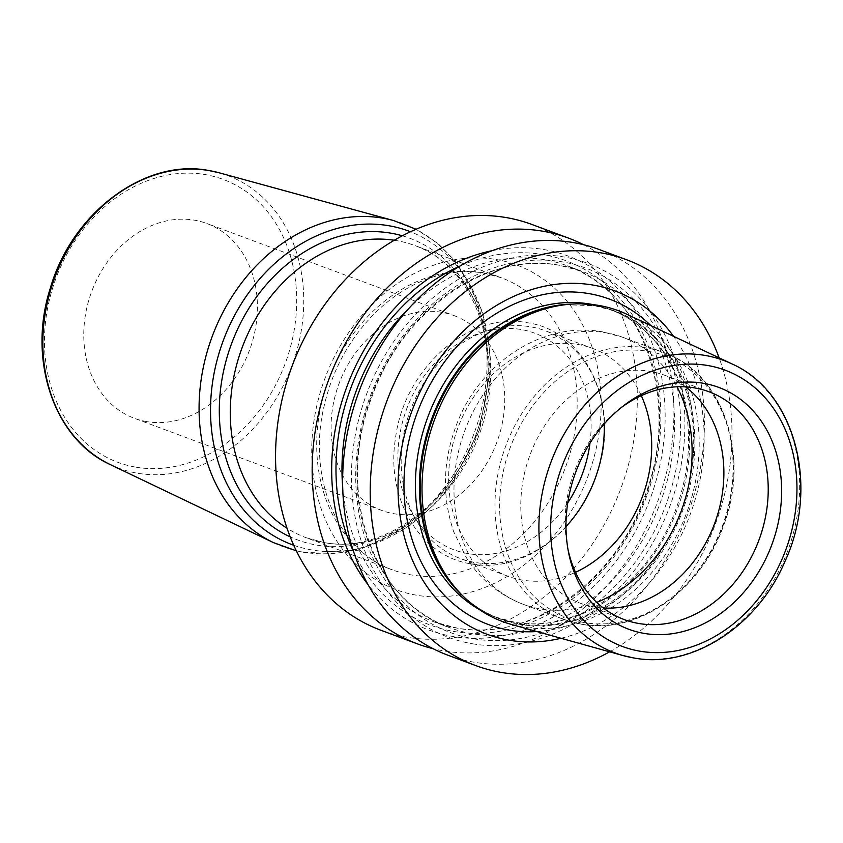 <?xml version="1.0" encoding="UTF-8"?>
<svg xmlns="http://www.w3.org/2000/svg" width="843" height="843" viewBox="0 0 843 843"><rect width="100%" height="100%" fill="white"/><g stroke="black" fill="none" stroke-linecap="round" stroke-linejoin="round"><path stroke-width="0.63" stroke-dasharray="4.21 3.16" d="M627.023 314.334A165.871 134.395 -69.6 0 1 688.879 506.485A165.871 134.395 -69.6 0 1 522.607 626.96A165.871 134.395 -69.6 0 1 511.49 624.473M567.992 549.436A121.54 98.473 -69.6 0 1 567.476 546.886A121.54 98.473 -69.6 0 1 618.604 409.635A121.54 98.473 -69.6 0 1 620.669 408.044M624.252 619.584L579.91 603.061A121.54 98.473 -69.6 0 0 594.484 606.971A121.54 98.473 110.4 0 0 603.325 607.982M685.686 386.874A121.54 98.473 110.4 0 0 664.758 375.283A121.54 98.473 110.4 0 0 650.174 371.373A121.54 98.473 -69.6 0 0 527.086 463.618A121.54 98.473 -69.6 0 0 579.91 603.061M641.312 395.673A121.54 98.473 110.4 0 0 592.566 348.391A121.54 98.473 110.4 0 0 577.992 344.481A121.54 98.473 -69.6 0 0 454.893 436.727A121.54 98.473 -69.6 0 0 507.718 576.169A121.54 98.473 -69.6 0 0 522.302 580.079A121.54 98.473 110.4 0 0 575.516 572.302M565.99 526.601A121.54 98.473 110.4 0 1 474.872 562.418A121.54 98.473 -69.6 0 1 460.289 558.509A121.54 98.473 -69.6 0 1 407.464 419.055A121.54 98.473 -69.6 0 1 530.563 326.81A121.54 98.473 110.4 0 1 545.136 330.719A121.54 98.473 110.4 0 1 604.21 423.997M561.027 638.277A183.194 148.421 110.4 0 0 690.185 514.451A183.194 148.421 110.4 0 0 673.515 336.294M609.626 651.818A216.482 175.397 110.4 0 0 719.132 357.843M532.017 224.512A216.482 175.397 110.4 0 1 626.107 472.902A216.482 175.397 110.4 0 1 406.842 637.213A216.482 175.397 -69.6 0 1 380.878 630.248M583.535 244.691A216.482 175.397 -69.6 0 1 659.616 496.095A216.482 175.397 -69.6 0 1 443.439 650.849A216.482 175.397 -69.6 0 1 433.039 648.678M599.099 249.496A216.482 175.397 -69.6 0 1 693.199 497.886A216.482 175.397 -69.6 0 1 473.924 662.198A216.482 175.397 -69.6 0 1 447.96 655.232M492.259 250.666A199.549 161.677 -69.6 0 1 544.135 249.591A199.549 161.677 110.4 0 1 658.773 470.257A199.549 161.677 110.4 0 1 452.702 636.433A199.549 161.677 -69.6 0 1 367.917 584.462M472.438 643.778A199.549 161.677 110.4 0 0 678.52 477.602A199.549 161.677 110.4 0 0 563.883 256.946A199.549 161.677 -69.6 0 0 357.801 423.123A199.549 161.677 -69.6 0 0 472.438 643.778M146.777 421.616A103.91 84.195 -69.6 0 1 134.311 418.265A103.91 84.195 -69.6 0 1 89.147 299.044A103.91 84.195 -69.6 0 1 194.396 220.171A103.91 84.195 -69.6 0 1 206.862 223.511A103.91 84.195 -69.6 0 1 252.025 342.743A103.91 84.195 -69.6 0 1 146.777 421.616M454.187 315.651A103.91 84.195 110.4 0 1 499.351 434.872A103.91 84.195 110.4 0 1 394.102 513.745A103.91 84.195 -69.6 0 1 381.647 510.405A103.91 84.195 -69.6 0 1 336.473 391.173A103.91 84.195 -69.6 0 1 441.721 312.3A103.91 84.195 110.4 0 1 454.187 315.651L206.862 223.511M463.45 596.517A164.143 132.983 110.4 0 0 499.256 618.488C483.682 612.65 469.941 603.462 458.023 590.901A164.374 133.183 110.4 0 0 519.878 624.368A164.374 133.183 110.4 0 0 689.637 487.475A164.374 133.183 110.4 0 0 595.2 305.714A164.374 133.183 110.4 0 0 564.62 304.734L594.589 305.693L613.852 310.856A164.143 132.983 110.4 0 0 594.167 305.577A164.143 132.983 110.4 0 0 572.397 304.038M633.536 657.909A156.039 126.429 110.4 0 0 789.954 544.589A156.039 126.429 110.4 0 0 731.766 363.818M584.462 622.598A139.896 113.341 -69.6 0 1 504.093 467.907A139.896 113.341 -69.6 0 1 648.562 351.405A139.896 113.341 110.4 0 1 728.932 506.095A139.896 113.341 110.4 0 1 584.462 622.598M596.739 602.387A142.488 115.449 110.4 0 1 540.395 608.931A142.488 115.449 -69.6 0 1 523.303 604.336C499.288 595.095 480.236 579.436 466.168 557.371L453.703 531.733C441.774 496.327 442.786 460.457 456.758 424.103C479.498 363.565 542.27 320.783 602.492 331.836L622.787 337.284L663.778 352.553C722.651 372.522 750.85 455.03 723.652 525.347C701.334 590.163 637.371 635.095 581.712 624.284L564.304 619.605A142.488 115.449 -69.6 0 0 581.396 624.199A142.488 115.449 110.4 0 0 725.718 516.042A142.488 115.449 110.4 0 0 663.778 352.553A142.488 115.449 110.4 0 0 646.686 347.969A142.488 115.449 -69.6 0 0 502.365 456.116A142.488 115.449 -69.6 0 0 564.304 619.605L523.303 604.336A142.488 115.449 -69.6 0 1 461.374 440.847A142.488 115.449 -69.6 0 1 605.695 332.7A142.488 115.449 110.4 0 1 622.787 337.284A142.488 115.449 110.4 0 1 677.045 386.8M589.984 443.155A115.607 93.657 110.4 0 0 520.985 329.497A115.607 93.657 -69.6 0 0 401.595 425.768A115.607 93.657 -69.6 0 0 468.002 553.598A115.607 93.657 110.4 0 0 567.76 502.818M479.319 609.521A164.143 132.983 110.4 0 0 495.262 616.992L499.256 618.488A164.143 132.983 110.4 0 0 518.951 623.767A164.143 132.983 110.4 0 0 685.201 499.182A164.143 132.983 110.4 0 0 613.852 310.856L609.858 309.37A164.143 132.983 110.4 0 0 592.903 304.586M495.262 616.992A164.143 132.983 110.4 0 0 514.957 622.282A164.143 132.983 110.4 0 0 681.207 497.697A164.143 132.983 110.4 0 0 609.858 309.37C637.382 319.908 658.425 339.75 672.988 368.918C678.973 381.236 683.251 394.577 685.854 408.929C691.618 442.385 688.183 476.126 675.559 510.173C648.836 584.399 575.727 634.305 514.525 622.166L495.262 616.992M536.886 631.544A173.605 140.655 110.4 0 0 680.828 510.963A173.605 140.655 110.4 0 0 650.859 325.588M353.617 551.754A194.406 157.504 -69.6 0 0 453.871 631.449A194.406 157.504 110.4 0 0 654.642 469.551A194.406 157.504 110.4 0 0 542.966 254.586A194.406 157.504 -69.6 0 0 460.046 266.03M342.69 486.906A190.075 153.995 -69.6 0 0 434.451 622.018L449.424 627.592C372.585 601.902 334.808 491.543 371.953 396.779C402.259 310.15 487.465 251.077 559.594 265.313L582.134 271.362A190.075 153.995 110.4 0 0 559.33 265.25A190.075 153.995 -69.6 0 0 366.81 409.508A190.075 153.995 -69.6 0 0 449.424 627.592A190.075 153.995 -69.6 0 0 472.228 633.715A190.075 153.995 110.4 0 0 664.748 489.446A190.075 153.995 110.4 0 0 582.134 271.362L567.149 265.777C644.452 291.594 682.103 403.08 644.052 498.118C613.314 583.999 528.645 642.187 456.98 628.067L434.451 622.018A190.075 153.995 -69.6 0 0 457.243 628.13A190.075 153.995 110.4 0 0 649.763 483.871A190.075 153.995 110.4 0 0 567.149 265.777A190.075 153.995 110.4 0 0 544.346 259.665A190.075 153.995 -69.6 0 0 409.35 307.937M473.618 638.794A194.406 157.504 110.4 0 0 674.379 476.906A194.406 157.504 110.4 0 0 562.702 261.931A194.406 157.504 -69.6 0 0 361.932 423.829A194.406 157.504 -69.6 0 0 473.618 638.794M496.127 259.507A173.184 140.317 -69.6 0 1 595.622 451.016A173.184 140.317 -69.6 0 1 416.758 595.242A173.184 140.317 -69.6 0 1 317.263 403.734A173.184 140.317 -69.6 0 1 496.127 259.507M482.649 272.753A155.871 126.281 -69.6 0 1 501.343 277.769A155.871 126.281 -69.6 0 1 569.088 456.611A155.871 126.281 -69.6 0 1 411.215 574.915A155.871 126.281 -69.6 0 1 392.522 569.9A155.871 126.281 -69.6 0 1 324.776 391.057A155.871 126.281 -69.6 0 1 482.649 272.753M394.313 240.255A155.871 126.281 -69.6 0 1 396.21 240.561A155.871 126.281 -69.6 0 1 414.914 245.576A155.871 126.281 -69.6 0 1 482.66 424.408A155.871 126.281 -69.6 0 1 324.787 542.713A155.871 126.281 -69.6 0 1 306.093 537.697A155.871 126.281 -69.6 0 1 287.031 528.245M402.332 235.798A160.939 130.391 -69.6 0 1 481.279 418.223A160.939 130.391 -69.6 0 1 316.894 545.126A160.939 130.391 -69.6 0 1 290.182 536.865M293.712 545.242A167.283 135.533 110.4 0 0 311.963 549.973A167.283 135.533 110.4 0 0 481.047 424.145A167.283 135.533 110.4 0 0 410.478 231.762M273.596 542.671A172.33 139.622 110.4 0 0 303.585 552.176A172.33 139.622 110.4 0 0 479.846 415.388A172.33 139.622 110.4 0 0 393.586 220.55M110.349 464.619A156.124 126.492 110.4 0 0 137.514 473.229A156.124 126.492 110.4 0 0 297.21 349.297A156.124 126.492 110.4 0 0 219.064 172.773M135.997 467.191A150.939 122.288 110.4 0 0 291.878 341.499A150.939 122.288 110.4 0 0 205.165 174.585A150.939 122.288 110.4 0 0 49.284 300.287A150.939 122.288 110.4 0 0 135.997 467.191M567.476 546.886L568.488 552.091M618.604 409.635L622.766 406.358M709.1 391.805L664.758 375.283M507.718 576.169L460.289 558.509M592.566 348.391L545.136 330.719M471.311 563.914C522.407 573.872 580.258 530.869 597.719 471.522C620.385 405.241 585.99 330.793 527.191 322.732C468.929 310.888 403.723 369.181 395.462 438.529C385.609 498.466 420.025 556.485 471.311 563.914M483.713 273.037L501.343 277.769L414.914 245.576C469.108 263.743 501.659 338.528 482.565 412.364C464.546 494.588 386.284 555.811 323.723 542.428L306.093 537.697L392.522 569.9C338.306 551.722 305.746 476.896 324.882 403.028C343.301 324.65 412.722 261.53 483.713 273.037M296.325 550.827L305.145 552.671L358.254 550.258L408.971 526.422L451.005 484.609L479.288 430.236L490.352 370.172L482.702 311.889L456.99 262.731L438.17 243.669L416.115 229.254M381.647 510.405L134.311 418.265"/><path stroke-width="1.26" d="M511.49 624.473A165.871 134.395 -69.6 0 1 460.183 593.187A165.871 134.395 -69.6 0 1 434.672 419.266A165.871 134.395 -69.6 0 1 567.75 304.418A165.871 134.395 -69.6 0 1 598.614 305.408A165.871 134.395 -69.6 0 1 627.023 314.334L731.766 363.818A156.039 126.429 110.4 0 0 705.043 355.419A156.039 126.429 -69.6 0 0 545.516 478.993A156.039 126.429 -69.6 0 0 623.082 655.569L511.49 624.473M644.242 633.42A129.032 104.543 -69.6 0 1 568.488 552.091A129.032 104.543 -69.6 0 1 622.766 406.358A129.032 104.543 -69.6 0 1 703.378 383.28A129.032 104.543 -69.6 0 1 777.509 525.958A129.032 104.543 -69.6 0 1 644.242 633.42M620.669 408.044A121.54 98.473 -69.6 0 1 694.527 387.885A121.54 98.473 110.4 0 1 709.1 391.805A121.54 98.473 110.4 0 1 761.924 531.248A121.54 98.473 110.4 0 1 638.825 623.493A121.54 98.473 -69.6 0 1 624.252 619.584A121.54 98.473 -69.6 0 1 567.992 549.436M603.325 607.982A121.54 98.473 110.4 0 0 714.611 523.545A121.54 98.473 110.4 0 0 685.686 386.874M575.516 572.302A121.54 98.473 110.4 0 0 641.312 395.673M565.99 526.601A121.54 98.473 110.4 0 0 604.21 423.997M673.515 336.294A183.194 148.421 110.4 0 0 593.072 285.071A183.194 148.421 110.4 0 0 403.881 437.633A183.194 148.421 110.4 0 0 509.119 640.195A183.194 148.421 110.4 0 0 561.027 638.277M609.626 651.818A216.482 175.397 110.4 0 1 501.49 672.472A216.482 175.397 -69.6 0 1 475.526 665.506A216.482 175.397 -69.6 0 1 381.426 417.116A216.482 175.397 -69.6 0 1 600.701 252.805A216.482 175.397 110.4 0 1 626.665 259.77L599.099 249.496A216.482 175.397 -69.6 0 0 573.135 242.531A216.482 175.397 -69.6 0 0 353.86 406.842A216.482 175.397 -69.6 0 0 447.96 655.232L475.526 665.506M719.132 357.843A216.482 175.397 110.4 0 0 626.665 259.77M433.039 648.678A216.482 175.397 -69.6 0 1 417.475 643.883L380.878 630.248A216.482 175.397 -69.6 0 1 286.778 381.858A216.482 175.397 -69.6 0 1 506.042 217.547A216.482 175.397 110.4 0 1 532.017 224.512L568.614 238.147A216.482 175.397 -69.6 0 1 583.535 244.691M417.475 643.883A216.482 175.397 -69.6 0 1 323.385 395.493A216.482 175.397 -69.6 0 1 542.65 231.182A216.482 175.397 -69.6 0 1 568.614 238.147M367.917 584.462A199.549 161.677 -69.6 0 1 346.916 386.579A199.549 161.677 -69.6 0 1 492.259 250.666M633.536 657.909A156.039 126.429 -69.6 0 1 623.082 655.569L633.831 657.972C691.787 668.994 757.762 626.138 785.096 561.122C819.839 486.032 795.075 391.552 731.766 363.818M567.75 304.418L564.62 304.734A164.374 133.183 110.4 0 0 432.744 418.549A164.374 133.183 110.4 0 0 458.023 590.901L460.183 593.187M640.037 651.207A147.388 119.421 110.4 0 0 792.251 528.466A147.388 119.421 110.4 0 0 707.583 365.483A147.388 119.421 -69.6 0 0 555.368 488.223A147.388 119.421 -69.6 0 0 640.037 651.207M596.739 602.387A142.488 115.449 110.4 0 0 677.045 386.8M567.76 502.818A115.607 93.657 110.4 0 0 589.984 443.155M572.397 304.038A164.143 132.983 110.4 0 0 431.932 418.244A164.143 132.983 110.4 0 0 463.45 596.517M592.903 304.586A164.143 132.983 110.4 0 0 590.174 304.081A164.143 132.983 110.4 0 0 427.348 418.36A164.143 132.983 110.4 0 0 479.319 609.521M650.859 325.588A173.605 140.655 110.4 0 0 588.804 293.585A173.605 140.655 110.4 0 0 409.508 438.16A173.605 140.655 110.4 0 0 509.246 630.132A173.605 140.655 110.4 0 0 536.886 631.544M353.617 551.754A194.406 157.504 -69.6 0 1 460.046 266.03M342.69 486.906A190.075 153.995 -69.6 0 1 409.35 307.937M287.031 528.245A155.871 126.281 -69.6 0 1 242.162 347.548A155.871 126.281 -69.6 0 1 394.313 240.255M290.182 536.865A160.939 130.391 -69.6 0 1 229.138 350.572A160.939 130.391 -69.6 0 1 390.646 233.132A160.939 130.391 -69.6 0 1 402.332 235.798M410.478 231.762A167.283 135.533 110.4 0 0 388.623 225.692A167.283 135.533 110.4 0 0 218.853 353.797A167.283 135.533 110.4 0 0 293.712 545.242M416.115 229.254L393.586 220.55A172.33 139.622 110.4 0 0 382.553 218.116A172.33 139.622 110.4 0 0 209.907 342.953A172.33 139.622 110.4 0 0 273.596 542.671L296.325 550.827M110.349 464.619C54.026 439.319 27.208 359.645 50.274 288.359C71.834 212.805 145.112 157.957 208.895 170.528L219.064 172.773A156.124 126.492 110.4 0 0 209.064 170.571A156.124 126.492 110.4 0 0 52.645 283.68A156.124 126.492 110.4 0 0 110.349 464.619L273.596 542.671M219.064 172.773L393.586 220.55"/></g></svg>
